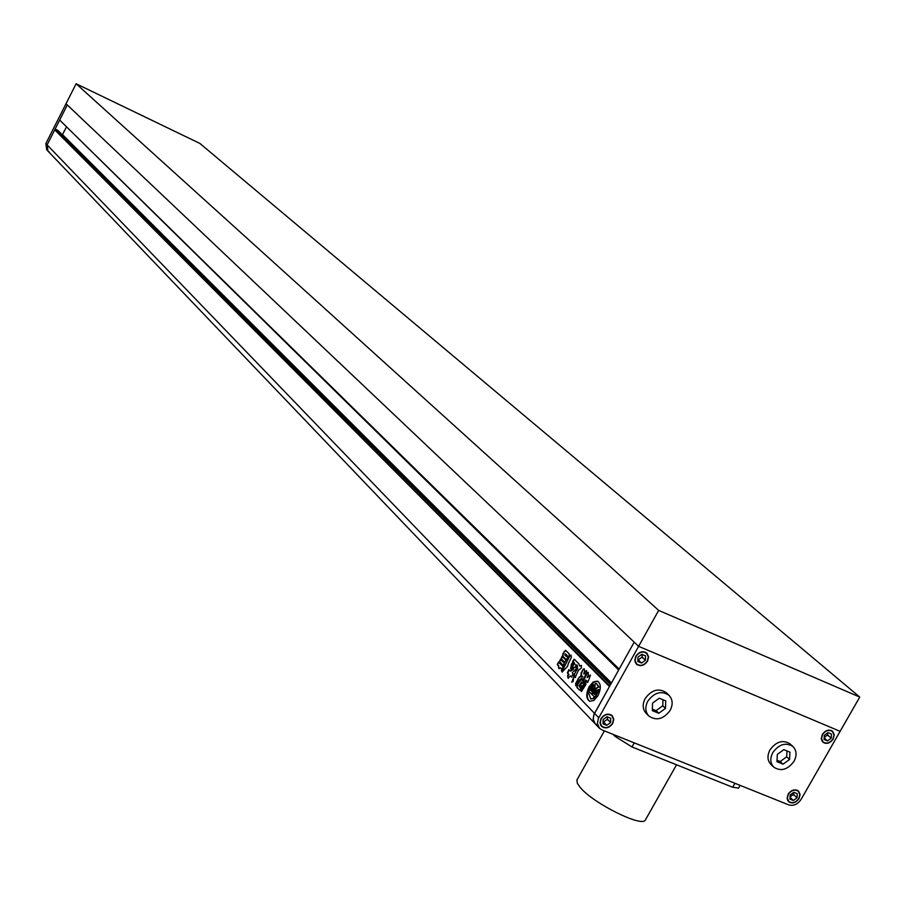 <?xml version="1.0" encoding="UTF-8"?>
<svg xmlns="http://www.w3.org/2000/svg" width="905" height="905" viewBox="0 0 905 905"><rect width="100%" height="100%" fill="white"/><g stroke="black" fill="none" stroke-linecap="round" stroke-linejoin="round"><path stroke-width="1.36" d="M777.033 760.211L780.223 761.524L786.694 756.772L786.999 750.946M652.358 709.113L656.091 710.64L662.777 705.787L662.98 699.757M658.772 713.276L665.469 708.4L665.729 700.889L659.27 698.219L652.562 703.095L652.313 710.629L658.772 713.276L656.091 710.64M665.469 708.4L662.777 705.787M670.175 710.346C673.15 704.384 672.743 699.361 668.976 695.266C661.385 690.425 654.326 692.382 647.822 701.149C644.88 707.031 645.242 712.009 648.908 716.093C656.51 721.07 663.591 719.158 670.175 710.346M666.442 692.834L666.272 692.664C658.693 687.823 651.657 689.78 645.163 698.536C642.233 704.407 642.595 709.373 646.26 713.445L648.749 715.923M789.567 759.431L789.952 752.157L783.832 749.634L777.316 754.397L776.954 761.682L783.074 764.193L789.567 759.431L786.694 756.772M783.074 764.193L780.223 761.524M794.036 761.275C797.045 755.336 796.672 750.415 792.916 746.489C785.744 742.145 779.047 744.159 772.825 752.553C769.85 758.424 770.189 763.322 773.854 767.225C781.026 771.682 787.757 769.702 794.036 761.275M790.189 744L790.031 743.853C782.87 739.509 776.185 741.523 769.974 749.894C767.01 755.766 767.35 760.641 771.003 764.544L773.696 767.078M607.821 720.029L607.176 719.362L608.036 719.645M603.986 722.586L603.341 721.918L604.393 722.518M607.176 719.362L603.748 721.851M607.447 716.918L607.391 718.989M603.126 719.52L603.013 723.83L606.757 725.335L610.604 722.541L610.717 718.242L606.983 716.726L603.126 719.52M601.203 718.74L600.241 722.744L601.689 726.104C605.547 728.729 609.156 727.801 612.527 723.321L613.488 719.294L612.006 715.923C608.16 713.332 604.551 714.271 601.203 718.74M604.189 722.665L606.757 725.335M608.024 719.882L610.604 722.541M642.539 657.867L642.086 656.849L642.754 657.483M638.704 660.424L638.444 659.722L639.111 660.356M641.883 657.234L638.444 659.722M642.165 654.485L642.086 656.849M637.833 661.487L641.555 663.048L645.412 660.254L645.548 655.899L641.826 654.338L637.957 657.132L637.833 661.487M636.034 656.329L635.061 660.503L636.679 663.976C640.525 666.431 644.066 665.469 647.324 661.057L648.297 656.86L646.656 653.376C642.81 650.955 639.281 651.939 636.034 656.329M638.896 660.503L641.555 663.048M642.742 657.72L645.412 660.254M824.195 737.609L824.794 738.141M828.075 735.742L827.543 734.724L828.279 735.38M827.34 735.098L824.206 737.394M827.656 732.869L827.543 734.724M831.209 738.197L831.446 734.057L828.007 732.609L824.319 735.313L824.082 739.453L827.532 740.901L831.209 738.197L828.267 735.595M822.543 734.566L821.536 738.672L823.12 741.987C826.65 744.08 829.93 743.062 832.985 738.944L833.991 734.815L832.385 731.5C828.856 729.43 825.575 730.448 822.543 734.566M824.591 738.288L827.532 740.901M794.002 795.235L793.289 794.556L794.205 794.862M790.042 796.977L790.732 797.633M793.289 794.556L790.042 796.932M793.583 792.486L793.493 794.194M797.271 793.708L793.821 792.305L790.144 795.009L789.929 799.104L793.38 800.495L797.056 797.803L797.271 793.708M788.357 794.285L787.361 798.244L788.809 801.468C792.361 803.685 795.699 802.701 798.832 798.515L799.828 794.545L798.357 791.309C794.816 789.115 791.479 790.11 788.357 794.285M790.529 797.78L793.38 800.495M794.194 795.088L797.056 797.803M76.122 83.758L658.659 610.4L638.613 646.351L66.008 103.758L634.19 642.154L619.167 669.1L59.662 120.071L67.298 104.98L47.105 144.902L54.719 129.856L609.45 686.544L593.771 714.927L593.228 719.814L595.207 723.819L593.137 719.023L594.11 714.124L634.19 642.154L638.613 646.351L840.112 731.331L801.072 799.42C797.678 804.375 793.572 806.197 788.741 804.884L601.916 729.894L599.461 728.276L597.391 723.457L598.363 718.547L638.613 646.351L840.112 731.331L859.75 697.076L199.892 143.442L76.122 83.758L45.85 143.601L47.105 144.902L47.965 151.09L49.47 152.164M788.131 794.194L787.09 798.312L788.606 801.683C792.305 804.002 795.789 802.973 799.058 798.606L800.099 794.466L798.561 791.094C794.862 788.798 791.389 789.839 788.131 794.194M600.954 718.649L599.947 722.812L601.474 726.319C605.49 729.057 609.257 728.095 612.764 723.412L613.771 719.226L612.221 715.697C608.205 713.004 604.45 713.977 600.954 718.649M635.796 656.227L634.778 660.582L636.464 664.202C640.469 666.77 644.168 665.752 647.573 661.159L648.58 656.781L646.86 653.15C642.867 650.627 639.168 651.645 635.796 656.227M822.317 734.475L821.265 738.763L822.917 742.213C826.604 744.396 830.032 743.333 833.2 739.034L834.252 734.724L832.577 731.274C828.901 729.113 825.484 730.177 822.317 734.475M47.886 151.011L46.721 149.789L45.85 143.601M658.659 610.4L859.75 697.076M645.627 819.534L645.333 820.066C641.883 827.509 593.737 803.583 580.535 787.825L577.401 783.515L576.904 780.042L604.393 730.889M738.627 788.074L732.677 787.26L631.995 746.953L614.936 736.308L613.092 734.385M597.967 695.73C601.237 688.592 601.078 683.728 597.492 681.137L593.239 681.951L589.121 686.703C585.863 693.83 586.033 698.694 589.619 701.284L593.861 700.47L597.967 695.73M597.786 681.273L593.601 682.234L589.608 686.895C586.429 693.739 586.497 698.558 589.811 701.352M591.87 694.44L594.393 696.726L591.87 694.44L595.117 688.603L595.524 692.393L595.105 693.298L594.585 692.766L594.811 691.352L593.657 693.422L594.755 694.542L596.157 691.816L595.784 688.388L598.578 686.963L596.508 683.626L595.151 683.49L594.902 687.506L592.368 687.958L590.829 690.526L592.402 691.839L593.556 689.78L592.13 690.255L591.825 689.361L594.936 688.411L591.689 694.248L589.664 692.167L591.802 694.056M593.804 685.99L593.363 684.203L590.207 687.811L588.861 691.171L591.169 687.37L593.804 685.99L591.169 687.37M565.964 660.164L564.765 662.347L561.089 658.591L562.096 656.295L565.964 660.164M561.632 669.112L560.263 667.72L558.86 668.625L558.408 665.797L557.276 664.621L558.476 661.996L563.023 666.6L561.994 669.259M586.689 673.015L583.227 679.236L581.485 678.456L579.517 679.927L575.931 685.741L575.614 683.569L579.03 677.415L580.614 676.012L581.994 677.291L582.367 676.465L581.044 675.119L581.123 672.935L583.182 669.236L584.064 668.727L584.664 670.741L583.702 673.976L586.395 670.594L586.689 673.015M583.635 684.225L579.596 690.176L576.971 687.574L577.051 685.255L581.067 679.372L583.702 681.963L583.635 684.225M568.408 663.388L571.383 657.449L570.863 655.062L569.845 655.899L563.204 668.795L561.349 670.345L562.073 672.076L567.48 666.442L568.408 663.388M571.598 682.019L573.148 681.544L573.77 676.77L571.971 682.166M572.876 669.259L570.41 671.148L568.826 669.655L567.378 672.947L568.397 673.999L567.571 675.899L568.125 678.275L570.229 675.865L571.575 677.144L573.001 673.829L572.277 672.664L575.897 669.281L576.643 665.718L573.295 668.195L573.363 669.451L570.535 671.148M572.786 667.867L571.021 669.519L570.648 668.444L571.383 664.123L572.797 662.596L573.487 663.999L572.786 667.867M587.345 677.506L590.433 675.096L588.906 679.678L587.503 682.494L585.614 679.927L585.886 684.576L581.44 691.51L580.818 690.277L584.053 684.463L583.521 679.565L588.08 672.347L588.42 674.734L587.051 677.675L590.513 675.198M574.313 676.114L575.625 677.596L573.634 675.854L577.198 668.829L576.971 664.915L575.885 665.243L574.177 663.795L575.885 665.243M574.098 663.354L573.487 661.86L572.492 661.827L574.223 659.179L578.951 663.874L579.449 665.922L581.349 665.435L581.349 668.06L578.442 670.288L575.139 677.404M563.102 665.367L559.437 661.612L560.444 659.304L564.301 663.195L563.487 665.526M569.211 653.908L568.974 656.204L566.281 659.745L562.65 656.136L562.876 653.84L565.546 650.288L569.211 653.908M595.094 723.695L47.965 151.09L47.105 144.902L598.759 717.767M599.348 728.14L595.207 723.819L597.662 725.448M54.719 129.856L609.755 685.99M55.59 130.263L55.997 129.472L610.547 684.565M55.997 129.472L57.909 130.444M62.332 134.845L66.28 127.322M60.386 120.784L618.669 669.994M573.985 676.917L572.051 682.178M576.858 665.91L573.295 668.195M573.77 668.399L573.363 669.451M570.659 676.058L571.79 677.166M568.34 678.309L567.571 675.899M568.046 676.103L568.329 674.519M568.804 674.723L568.397 673.999M568.872 674.191L567.378 672.947M569.064 669.824L567.854 673.15M573.385 662.788L571.281 669.553M564.03 666.397L563.679 668.999L561.349 670.345M561.824 670.537L562.288 672.098M564.494 666.589L569.845 655.899M571.123 655.209L570.32 656.091M579.743 690.142L576.971 687.574M577.458 687.777L577.051 685.255M577.526 685.447L579.8 680.311M581.315 679.531L580.275 680.503M581.225 681.951L580.852 682.63L581.791 683.569L581.53 682.076M581.87 683.558L582.526 682.992L581.7 682.155M580.184 683.818L579.811 684.497L580.761 685.447L580.49 683.942M581.236 685.639L580.671 684.022M579.596 687.212L579.969 686.533L579.053 685.617L579.596 687.212M580.196 687.517L579.969 686.533M580.456 686.725L579.155 685.685M587.764 682.483L586.689 680.99M587.175 681.182L585.716 679.994M584.144 681.035L584.54 684.655L581.18 691.33M584.619 681.239L583.431 680.311M583.906 680.503L583.521 679.565M584.008 679.768L587.006 673.309M588.341 672.506L587.481 673.501M583.001 679.576L581.904 678.75M581.734 678.603L582.379 678.942M576.247 685.764L575.58 685.379M576.055 685.571L575.614 683.569M576.089 683.761L579.03 677.415M580.863 676.171L579.505 677.619M582.367 676.465L582.051 677.291M582.843 676.668L581.044 675.119M581.519 675.322L581.123 672.935M581.598 673.128L583.182 669.236M583.657 669.428L584.313 668.885M584.721 673.829L585.343 671.646M586.678 670.763L585.818 671.849M574.551 676.171L574.075 674.033M574.551 674.236L576.259 670.107M576.734 670.3L577.198 668.829M577.186 665.073L577.673 669.021M574.573 663.546L573.725 662.008M574.483 659.36L572.944 661.815M581.553 665.605L580.196 665.729M580.682 665.922L579.754 665.899M562.05 669.248L560.331 667.777M559.086 668.682L558.385 666.103M558.883 665.99L557.276 664.621M558.713 662.189L557.74 664.813M563.532 665.514L559.437 661.612M559.912 661.804L560.681 659.496M561.089 658.591L564.765 662.347M561.564 658.795L562.344 656.476M566.507 659.768L562.65 656.136M563.125 656.329L562.876 653.84M563.351 654.032L564.234 651.396M565.783 650.446L564.709 651.589M566.326 656.476L566.881 655.469L565.206 653.806L564.777 654.903L566.326 656.476M566.949 656.781L567.356 655.661L565.591 653.998M591.655 687.562L588.861 691.171M592.356 694.633L595.445 689.09M595.207 693.106L594.585 692.766M595.071 692.97L594.811 691.352M595.784 688.388L596.644 692.02L594.755 694.542M596.259 688.592L598.578 686.963M599.065 687.155L596.78 683.761M591.927 691.646L593.069 689.576M592.243 690.074L591.621 689.734M592.096 689.938L591.825 689.361M594.743 688.253L592.311 689.565M590.795 698.852L588.51 692.992L589.664 692.167M590.592 698.784L594.133 698.456L591.067 698.988M594.845 697.303L599.053 689.678L595.332 697.495L597.447 689.972L598.567 689.486M594.393 696.726L594.133 698.456M593.906 696.522L593.646 698.264M593.363 684.203L593.329 685.786M631.995 746.953L634.281 742.892M732.677 787.26L734.939 783.289M614.936 736.308L615.479 735.346M57.762 130.297L611.158 683.467L57.841 130.354M62.558 134.664L611.441 682.958M668.976 695.266L666.272 692.664M792.916 746.489L790.031 743.853M610.818 714.701L612.006 715.923M645.412 652.2L646.656 653.376M831.186 730.448L832.385 731.5M797.203 790.223L798.357 791.309M787.599 800.303L788.741 801.4M821.853 740.856L823.041 741.919M635.355 662.698L636.588 663.885M600.434 724.792L601.61 726.025M738.525 788.244L740.154 785.382M645.333 820.066L676.533 764.782"/></g></svg>
